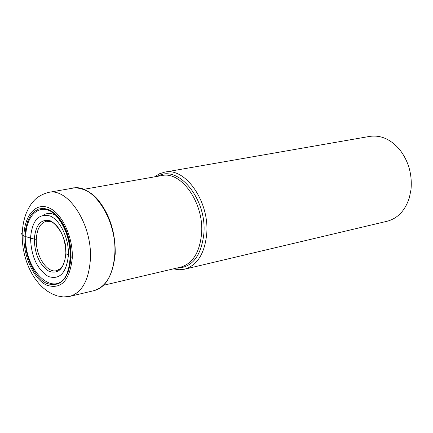 <?xml version="1.0" encoding="UTF-8"?>
<svg xmlns="http://www.w3.org/2000/svg" width="433" height="433" viewBox="0 0 433 433"><rect width="100%" height="100%" fill="white"/><g stroke="black" fill="none" stroke-linecap="round" stroke-linejoin="round"><path stroke-width="0.65" d="M46.818 221.198C52.907 217.75 67.792 236.586 65.811 253.559L64.885 260.303L62.796 265.662L59.819 269.202L56.691 270.625C46.975 273.553 35.474 255.589 36.312 239.276C36.924 228.895 40.339 222.881 46.547 221.241L51.484 221.826M68.409 255.264C69.101 238.832 60.349 220.218 50.12 216.002C38.656 213.117 32.129 220.419 30.537 237.917C31.154 256.282 37.032 269.126 48.182 276.443C59.667 280.156 66.406 273.099 68.409 255.264L65.886 253.63C64.246 268.482 58.634 274.387 49.053 271.35C39.717 265.267 34.797 254.539 34.283 239.168L24.979 236.396L25.742 228.581L27.593 221.615L30.445 215.84L34.18 211.558L38.618 208.998L43.554 208.316L48.74 209.572L53.919 212.727L58.812 217.647L63.169 224.088L66.742 231.725L69.345 240.158L70.828 248.932L71.12 257.581C68.636 279.377 60.398 287.956 46.407 283.312C34.202 277.369 24.4 255.665 24.979 236.396L23.918 235.909C21.661 234.821 21.098 233.696 22.218 232.537M56.95 270.555L60.993 268.141M173.411 268.861L179.04 269.759L184.545 269.212C197.248 265.402 204.63 253.711 206.698 234.139C209.751 201.848 185.448 167.068 164.616 172.155L159.339 173.822L154.521 176.864M164.616 172.155L369.663 136.411C380.639 134.825 390.588 139.161 399.507 149.407C408.541 161.006 412.368 174.407 410.998 189.611L409.396 197.562C405.234 210.492 397.797 218.394 387.086 221.263L184.545 269.212M36.312 239.276L34.283 239.168C35.641 224.548 41.108 218.47 50.677 220.933C60.29 226.784 65.361 237.679 65.886 253.63M90.367 259.497C92.592 225.046 68.344 187.354 48.453 192.404L72.798 188.16C92.916 183.094 117.197 220.175 114.783 254.171C113.105 274.766 106.123 286.938 93.853 290.684L69.8 296.378C81.94 292.648 88.797 280.357 90.367 259.497M30.537 237.917L34.283 239.168M25.796 236.624C25.915 214.14 41.167 201.691 54.948 214.422C65.372 224.797 70.622 239.065 70.709 257.234L69.61 266.073L67.093 273.58C55.429 300.378 23.696 270.522 25.796 236.624M72.279 258.111C73.193 236.997 61.892 213.058 48.799 207.77C35.712 202.162 24.329 215.666 23.918 235.909C23.322 256.082 33.568 278.798 46.353 285.049C61.015 289.948 69.653 280.968 72.279 258.111M69.069 270.122L67.483 272.519M43.338 215.087C47.922 212.392 52.853 212.971 58.125 216.825M83.715 189.335L161.872 175.571C181.481 170.759 204.354 203.532 201.545 233.982L201.54 234.036C199.613 252.536 192.658 263.573 180.675 267.156L103.417 285.304M176.518 268.135C191.965 267.843 201.074 256.439 203.846 233.928L203.846 233.869C207.196 199.023 177.941 163.847 157.666 176.312M72.798 188.16C70.996 187.581 87.044 186.179 98.075 199.916C109.771 214.579 115.487 232.521 115.227 253.738M54.948 214.422C64.999 225.463 70.097 239.503 70.249 256.547L69.356 265.456L67.093 273.58L69.653 266.187L70.785 257.348C70.698 238.967 65.421 224.657 54.948 214.422M48.453 192.404C36.107 195.878 32.8 202.39 32.334 202.639C30.635 204.452 28.621 207.937 26.283 213.09C23.777 219.618 22.402 226.838 22.153 234.751L22.359 241.506L23.165 248.342L24.573 255.129L26.537 261.721L29.022 268.005L31.993 273.851L35.387 279.166L39.17 283.896L43.338 288.015L47.413 291.171L51.873 293.807L57.151 295.901L63.359 296.968L69.8 296.378M115.21 253.992C112.851 275.453 105.728 287.685 93.853 290.684"/></g></svg>
